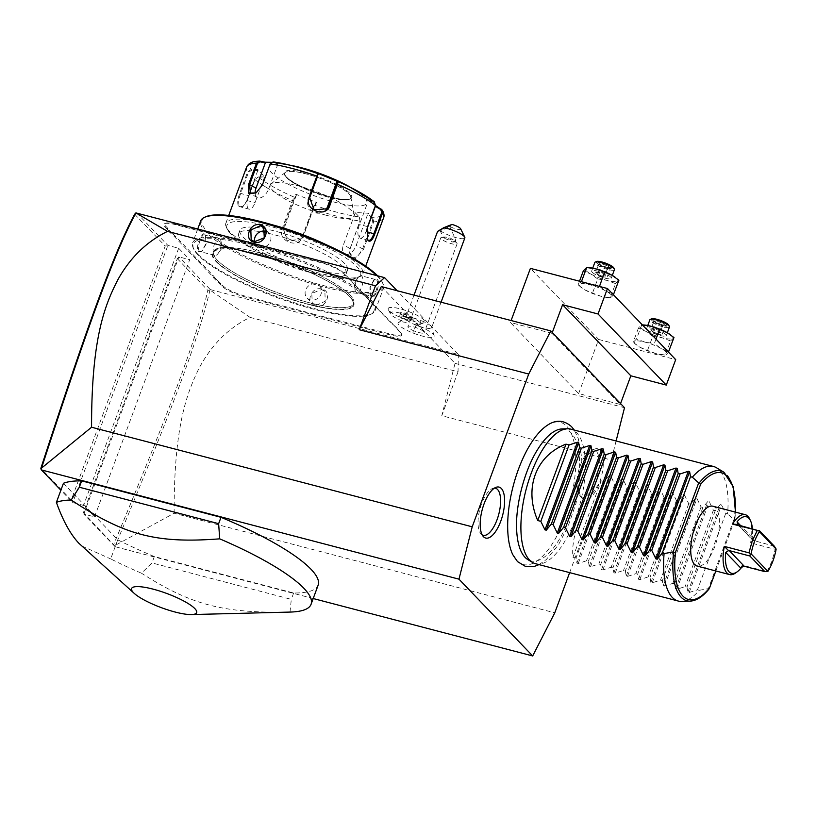 <?xml version="1.0" encoding="UTF-8"?>
<svg xmlns="http://www.w3.org/2000/svg" width="817" height="817" viewBox="0 0 817 817"><rect width="100%" height="100%" fill="white"/><g stroke="black" fill="none" stroke-linecap="round" stroke-linejoin="round"><path stroke-width="0.61" stroke-dasharray="4.08 3.06" d="M569.643 572.625L611.279 460.053L616.1 440.996M512.81 554.712A73.51 29.504 104.7 0 0 516.855 560.707A73.51 29.504 104.7 0 0 565.017 517.672A73.51 29.504 104.7 0 0 566.63 426.157A73.51 29.504 104.7 0 0 546.522 425.841M600.015 450.177A26.348 10.58 -75.3 0 1 599.433 482.98A26.348 10.58 -75.3 0 1 582.174 498.411A26.348 10.58 -75.3 0 1 582.051 498.278A26.348 10.58 -75.3 0 1 580.856 471.613A26.348 10.58 -75.3 0 1 594.95 448.952A26.348 10.58 -75.3 0 1 600.015 450.177M313.197 598.534L115.126 546.706L115.534 545.205L174.144 513.239L554.774 612.821M115.126 546.706L83.773 514.046L94.558 516.865L83.548 505.396L72.764 502.578L60.887 490.21M63.45 483.266L117.73 539.812A139.104 30.433 -159.7 0 0 154.331 556.551L293.65 592.999A139.104 30.433 -159.7 0 0 318.13 585.197M114.88 546.154L83.365 512.627L177.32 258.652L178.892 256.885L189.687 259.704L94.558 516.865M174.144 513.239C173.868 426.995 186.736 393.498 198.756 368.855C211.235 345.101 228.341 327.944 250.084 317.384L209.959 290.045L210.275 289.565L178.892 256.885L83.773 514.046L83.365 512.627M136.51 212.737L167.883 245.417L178.678 248.245L189.687 259.704M210.275 289.565L458.347 354.476L397.133 290.709M419.325 326.412A19.24 4.208 20.3 0 1 434.174 335.95A19.24 4.208 20.3 0 1 412.83 332.938A19.24 4.208 20.3 0 1 398.257 322.654A19.24 4.208 20.3 0 1 406.151 322.46A16.034 3.513 -159.7 0 1 390.363 313.748A16.034 3.513 -159.7 0 1 406.509 315.148A16.034 3.513 -159.7 0 1 419.672 324.594A16.034 3.513 -159.7 0 1 414.158 324.553A19.24 4.208 20.3 0 1 419.325 326.412A20.864 2.032 111.6 0 0 420.959 320.478A13.909 3.043 20.3 0 0 406.243 317.445A13.909 3.043 20.3 0 0 405.559 318.007A13.909 3.043 20.3 0 0 416.251 325.197A13.909 3.043 -159.7 0 0 431.652 327.668A13.909 3.043 -159.7 0 0 431.499 326.79A13.909 3.043 -159.7 0 0 420.959 320.478M167.863 228.403L167.015 228.883A35.825 7.833 20.3 0 1 168.619 231.037L169.497 230.588A36.52 7.986 -159.7 0 0 167.863 228.403L165.657 226.105A18.434 4.034 20.3 0 1 165.453 223.296A18.434 4.034 20.3 0 1 176.145 224.297L175.696 224.706L237.359 240.841A35.825 7.833 20.3 0 0 243.364 242.24L252.422 244.61A35.825 7.833 20.3 0 0 258.866 246.468L320.53 262.594A19.128 4.187 -159.7 0 1 343.538 273.338L345.744 275.646A35.825 7.833 20.3 0 0 348.593 278.117L351.821 281.497A35.825 7.833 20.3 0 0 353.434 283.652L390.883 322.664A35.825 7.833 20.3 0 0 393.723 325.135L396.96 328.516A35.825 7.833 20.3 0 0 398.573 330.671L400.779 332.968A19.128 4.187 -159.7 0 1 401.637 334.122L401.229 333.285A18.434 4.034 20.3 0 1 389.903 333.979L328.24 317.844A36.52 7.986 -159.7 0 0 322.174 316.434L322.215 317.313A35.825 7.833 20.3 0 1 328.22 318.712L389.883 334.847A19.128 4.187 -159.7 0 0 401.637 334.122M175.696 224.706A19.128 4.187 -159.7 0 0 164.595 223.664A19.128 4.187 -159.7 0 0 164.799 226.575L167.015 228.883M168.619 231.037L171.856 234.408A35.825 7.833 20.3 0 1 174.695 236.889L212.144 275.901A35.825 7.833 20.3 0 1 213.758 278.056L216.995 281.426A35.825 7.833 20.3 0 1 219.834 283.907L222.05 286.205A19.128 4.187 -159.7 0 0 245.049 296.949L306.712 313.085A35.825 7.833 20.3 0 1 313.156 314.943L322.215 317.313M250.084 317.384L458.041 371.786L458.347 354.476M458.041 371.786L441.793 415.71L611.279 460.053M381.314 286.573L455.028 363.361L441.793 415.71M455.028 363.361L624.515 407.703M552.312 332.488L551.996 333.356L620.246 404.456L578.64 393.569L510.39 322.47L511.105 320.53M551.996 333.356L510.39 322.47M209.959 290.045C198.112 340.536 170.508 413.412 115.534 545.205M209.928 289.953L207.855 290.454C196.06 340.383 168.486 413.188 113.777 544.306M177.32 258.652L207.855 290.454M578.64 393.569L598.657 339.463L530.407 268.364M598.657 339.463L675.7 359.623M620.563 403.588L620.246 404.456M579.508 281.211L578.099 285.01L581.49 281.61L590.058 284.837L599.28 286.267L606.153 291.189L613.679 294.324L611.657 296.928A17.392 3.809 20.3 0 1 607.593 297.521A17.392 3.809 20.3 0 1 601.067 296.295A17.392 3.809 20.3 0 1 584.972 289.943A17.392 3.809 20.3 0 1 581.898 288.013A17.392 3.809 20.3 0 1 579.467 284.204A17.392 3.809 20.3 0 1 590.058 284.837A17.392 3.809 20.3 0 1 606.153 291.189A17.392 3.809 20.3 0 1 611.657 296.928L610.289 297.735L607.593 297.521M655.99 339.096L654.325 343.6L661.198 348.532L668.725 351.667L666.703 354.261A17.392 3.809 20.3 0 1 662.638 354.854A17.392 3.809 20.3 0 1 656.112 353.638A17.392 3.809 20.3 0 1 640.007 347.276A17.392 3.809 20.3 0 1 636.943 345.356A17.392 3.809 20.3 0 1 634.503 341.547A17.392 3.809 20.3 0 1 645.103 342.17A17.392 3.809 20.3 0 1 661.198 348.532A17.392 3.809 20.3 0 1 666.703 354.261L665.334 355.068L662.638 354.854M618.908 280.2L615.518 283.611L610.289 297.735L601.067 296.295L592.499 293.078L584.972 289.943L578.099 285.01M615.518 283.611L606.949 280.384L597.727 278.954L592.499 293.078M597.727 278.954L590.854 274.032L583.328 270.897M615.303 277.351A17.392 3.809 20.3 0 1 617.54 281.007A17.392 3.809 20.3 0 1 606.949 280.384A17.392 3.809 20.3 0 1 590.854 274.032A17.392 3.809 20.3 0 1 585.35 268.293A17.392 3.809 20.3 0 1 589.414 267.7M592.202 272.235A10.437 2.288 -159.7 0 0 602.732 277.504A10.437 2.288 -159.7 0 0 611.228 278.27A10.437 2.288 -159.7 0 0 610.687 277.075A10.437 2.288 -159.7 0 0 600.158 271.795A10.437 2.288 -159.7 0 0 591.661 271.03A10.437 2.288 -159.7 0 0 592.202 272.235M614.415 269.681A10.437 2.288 20.3 0 1 605.908 268.916A10.437 2.288 20.3 0 1 595.379 263.636A10.437 2.288 -159.7 0 1 594.837 262.441M596.553 261.501A9.385 2.053 -159.7 0 0 596.655 262.931A9.385 2.053 20.3 0 0 607.113 267.966A9.385 2.053 20.3 0 0 613.72 267.843M609.482 265.372L608.369 266.301L610.319 268.333L606.571 268.119L600.863 265.862L598.912 263.83L602.67 264.044L608.369 266.301L605.203 274.869L600.74 276.565L601.363 276.994L603.712 277.208L600.74 276.565L599.494 272.623L602.64 262.666L609.482 265.372L611.821 267.813L607.154 267.465M601.874 277.096L607.154 276.902L605.203 274.869L599.494 272.623L595.736 272.398L597.697 274.43L603.395 276.687L606.571 268.119L607.317 267.547L606.571 268.119L607.317 267.547L611.821 267.813L610.319 268.333L607.154 276.902L603.712 277.208M607.317 267.547L600.475 264.841L598.136 262.4L600.791 264.984M602.64 262.666L598.136 262.4L598.912 263.83L595.736 272.398L600.74 276.565L599.719 276.34L601.363 276.994M600.475 264.841L600.863 265.862L600.475 264.841L600.863 265.862L597.697 274.43L599.719 276.34M673.954 337.544L670.563 340.944L665.334 355.068L656.112 353.638L647.544 350.411L640.007 347.276L633.144 342.354L636.535 338.943L645.103 342.17L654.325 343.6M670.563 340.944L661.995 337.727L652.763 336.298L647.544 350.411M652.763 336.298L645.9 331.365L638.363 328.23L640.395 325.636L642.336 324.87M641.753 324.829L636.535 338.943M638.363 328.23L633.144 342.354M670.348 334.694A17.392 3.809 20.3 0 1 672.585 338.35A17.392 3.809 20.3 0 1 661.995 337.727A17.392 3.809 20.3 0 1 645.9 331.365A17.392 3.809 20.3 0 1 640.395 325.636A17.392 3.809 20.3 0 1 644.46 325.043M647.248 329.568A10.437 2.288 -159.7 0 0 657.777 334.847A10.437 2.288 -159.7 0 0 666.274 335.613A10.437 2.288 -159.7 0 0 665.732 334.408A10.437 2.288 -159.7 0 0 655.203 329.139A10.437 2.288 -159.7 0 0 646.707 328.373A10.437 2.288 -159.7 0 0 647.248 329.568M669.45 327.014A10.437 2.288 20.3 0 1 660.953 326.249A10.437 2.288 20.3 0 1 650.424 320.979A10.437 2.288 -159.7 0 1 649.883 319.774M651.598 318.834A9.385 2.053 -159.7 0 0 651.7 320.264A9.385 2.053 20.3 0 0 662.158 325.309A9.385 2.053 20.3 0 0 668.766 325.186M664.527 322.705L663.414 323.644L665.365 325.677L661.617 325.452L655.908 323.195L653.957 321.163L657.705 321.387L663.414 323.644L660.248 332.213L655.785 333.898L656.408 334.327L658.757 334.551L655.785 333.898L654.54 329.956L657.685 320.009L664.527 322.705L666.866 325.146L662.199 324.798M656.909 334.439L662.199 334.245L660.248 332.213L654.54 329.956L650.781 329.741L652.732 331.773L658.441 334.02L661.617 325.452L662.362 324.88L661.617 325.452L662.362 324.88L666.866 325.146L665.365 325.677L662.199 334.245L658.757 334.551M662.362 324.88L655.52 322.174L653.171 319.743L655.837 322.317M657.685 320.009L653.171 319.743L653.957 321.163L650.781 329.741L655.785 333.898L654.764 333.683L656.408 334.327M655.52 322.174L655.908 323.195L655.52 322.174L655.908 323.195L652.732 331.773L654.764 333.683M71.263 500.014L72.764 502.578L167.883 245.417L165.208 246.029L71.263 500.014L40.85 468.335M178.678 248.245L83.548 505.396M134.672 214.228L165.208 246.029M414.158 324.553L418.416 322.868A17.371 3.799 20.3 0 0 406.029 319.631L406.151 322.46M460.635 228.77A6.955 1.522 20.3 0 1 457.326 229.26A6.955 1.522 20.3 0 1 449.922 226.483L440.588 230.843A13.909 3.043 -159.7 0 0 449.452 235.459A13.909 3.043 -159.7 0 0 464.842 237.931M449.922 226.483L451.954 224.44M440.588 230.843L437.595 231.395M440.057 230.19L449.462 225.992L440.057 230.19M452.812 242.077L455.957 240.167L454.334 240.555L455.335 241.863L452.812 242.077L448.727 239.922C444.662 238.554 442.865 237.686 443.335 237.339L441.67 237.41A8.691 1.9 20.3 0 1 450.392 239.401A8.691 1.9 20.3 0 1 456.693 242.966A8.691 1.9 20.3 0 1 457.081 243.895A8.691 1.9 20.3 0 1 447.45 242.353A8.691 1.9 20.3 0 1 440.772 237.859A8.691 1.9 20.3 0 1 441.67 237.41M439.975 230.343L443.335 237.339C443.845 236.705 446.225 236.971 450.484 238.155L454.334 240.555M414.607 331.151A8.691 1.9 20.3 0 1 407.918 326.657A8.691 1.9 20.3 0 1 417.548 328.199A8.691 1.9 20.3 0 1 424.227 332.693A8.691 1.9 20.3 0 1 414.607 331.151M405.988 319.651A19.475 4.259 20.3 0 1 388.32 309.592A19.475 4.259 20.3 0 1 388.187 308.53A19.475 4.259 20.3 0 1 407.928 311.287A19.475 4.259 20.3 0 1 424.717 322.041A19.475 4.259 20.3 0 1 423.921 322.766A19.475 4.259 20.3 0 1 418.427 322.899M406.029 319.631A19.475 4.259 20.3 0 1 388.198 308.499A19.475 4.259 20.3 0 1 407.949 311.257A19.475 4.259 20.3 0 1 424.728 322.01A19.475 4.259 20.3 0 1 418.416 322.868M408.704 317.578L402.158 314.994L399.922 312.666L400.493 313.708L404.252 313.932L409.96 316.189L411.911 318.222L408.153 317.997L402.444 315.74L399.922 312.666L404.231 312.921L403.332 316.404L409.041 318.661L410.767 315.505L413.004 317.833L408.704 317.578L407.244 320.468L401.535 318.211L399.584 316.179L403.332 316.404M402.158 314.994L401.535 318.211M409.041 318.661L410.992 320.693L407.244 320.468M399.584 316.179L400.493 313.708M410.992 320.693L411.911 318.222M176.145 224.297L237.818 240.433A36.52 7.986 -159.7 0 0 243.875 241.842L243.364 242.24M169.497 230.588L172.683 233.907L171.856 234.408M213.758 278.056L214.626 277.606A36.52 7.986 -159.7 0 0 213.002 275.421L175.553 236.409A36.52 7.986 -159.7 0 0 172.683 233.907M214.626 277.606L217.822 280.925L216.995 281.426M313.156 314.943L313.238 314.096A36.52 7.986 -159.7 0 0 306.732 312.217L245.069 296.081A18.434 4.034 20.3 0 1 222.898 285.736L220.682 283.428A36.52 7.986 -159.7 0 0 217.822 280.925M313.238 314.096L322.174 316.434M396.96 328.516L396.562 327.688A36.52 7.986 -159.7 0 0 398.185 329.864L400.401 332.172A18.434 4.034 20.3 0 1 401.229 333.285M396.562 327.688L393.723 325.135M351.821 281.497L351.422 280.67A36.52 7.986 -159.7 0 0 353.056 282.856L390.506 321.867A36.52 7.986 -159.7 0 0 393.365 324.359M351.422 280.67L348.593 278.117M252.422 244.61L252.821 244.181A36.52 7.986 -159.7 0 0 259.326 246.06L320.989 262.186A18.434 4.034 20.3 0 1 343.15 272.541L345.366 274.849A36.52 7.986 -159.7 0 0 348.226 277.351M252.821 244.181L243.875 241.842M216.801 261.736A74.766 16.36 -159.7 0 0 306.712 303.73A74.766 16.36 -159.7 0 0 353.169 305.007A74.766 16.36 -159.7 0 0 349.298 296.408A74.766 16.36 -159.7 0 0 259.387 254.414A74.766 16.36 -159.7 0 0 212.931 253.137A74.766 16.36 -159.7 0 0 216.801 261.736M259.949 252.882A74.766 16.36 -159.7 0 0 216.556 248.817A74.766 16.36 -159.7 0 0 213.503 251.605A74.766 16.36 -159.7 0 0 217.373 260.204A74.766 16.36 -159.7 0 0 307.284 302.188A74.776 16.36 20.3 0 1 234.775 272.97A74.776 16.36 20.3 0 1 216.546 248.828A74.776 16.36 20.3 0 1 259.949 252.892A74.776 16.36 20.3 0 1 353.23 299.39A74.776 16.36 20.3 0 1 307.284 302.198A74.766 16.36 -159.7 0 0 353.741 303.475A74.766 16.36 -159.7 0 0 353.22 299.379A74.766 16.36 -159.7 0 0 349.87 294.876A74.766 16.36 -159.7 0 0 259.949 252.882M198.255 255.21A96.335 21.079 20.3 0 1 193.925 249.41A96.335 21.079 20.3 0 1 261.695 248.143A96.335 21.079 20.3 0 1 368.978 299.88A96.335 21.079 20.3 0 1 370.019 314.545A96.335 21.079 20.3 0 1 285.256 300.513A96.335 21.079 20.3 0 1 198.255 255.21M197.683 254.016A97.376 21.303 20.3 0 1 193.312 248.154A97.376 21.303 20.3 0 1 192.638 242.812A97.376 21.303 20.3 0 1 271.979 249.951A97.376 21.303 20.3 0 1 370.254 299.165A97.376 21.303 20.3 0 1 375.299 310.378A97.376 21.303 20.3 0 1 371.316 313.994A97.376 21.303 20.3 0 1 285.623 299.808A97.376 21.303 20.3 0 1 197.683 254.016M204.924 234.438C201.687 230.037 194.957 248.215 198.562 251.626L201.748 251.422L205.843 243.905L205.557 235.429L204.924 234.438L205.302 235.245L219.354 238.656A8.691 3.493 104.7 0 0 214.064 245.182A8.691 3.493 104.7 0 0 214.207 255.027A8.691 3.493 -75.3 0 0 214.953 255.476L200.185 251.616L202.371 250.952L206.17 243.966L205.302 235.245C202.381 231.16 196.121 248.072 199.419 251.156L200.185 251.616M376.739 275.584A97.376 21.303 20.3 0 1 378.373 277.208A97.376 21.303 20.3 0 1 382.754 283.07A97.376 21.303 20.3 0 1 383.418 288.411A97.376 21.303 20.3 0 1 304.077 281.273A97.376 21.303 20.3 0 1 205.802 232.059A97.376 21.303 20.3 0 1 200.768 220.845M371.132 296.775L370.499 295.795L370.213 287.318L374.309 279.802L377.495 279.588C381.1 282.999 374.37 301.187 371.132 296.775L370.172 295.07L369.897 287.247L373.696 280.272L375.881 279.608L376.647 280.068C379.936 283.152 373.686 300.064 370.755 295.979L356.702 292.568A8.691 3.493 104.7 0 0 361.992 286.042A8.691 3.493 104.7 0 0 361.849 276.197A8.691 3.493 -75.3 0 0 361.104 275.748L375.881 279.608M315.679 306.314C326.167 309.48 332.866 291.281 322.031 289.126C311.226 285.633 304.527 303.832 315.679 306.314L315.689 305.446L325.237 301.269L324.87 291.434L321.581 289.535L311.757 293.436L312.329 303.475L315.689 305.446M356.702 292.568A8.691 3.493 104.7 0 1 355.967 292.108A8.691 3.493 -75.3 0 1 354.935 289.269A8.691 3.493 -75.3 0 1 357.948 277.76A8.691 3.493 -75.3 0 1 361.104 275.748M377.617 275.819A96.335 21.079 20.3 0 1 377.811 276.013A96.335 21.079 20.3 0 1 382.131 281.814A96.335 21.079 20.3 0 1 314.361 283.08A96.335 21.079 20.3 0 1 207.079 231.344A96.335 21.079 20.3 0 1 206.037 216.668M241.597 240.372A57.384 12.551 -159.7 0 0 299.502 269.375A57.384 12.551 -159.7 0 0 346.265 273.583A57.384 12.551 -159.7 0 0 343.293 266.975A57.384 12.551 -159.7 0 0 285.378 237.972A57.384 12.551 -159.7 0 0 238.625 233.764A57.384 12.551 -159.7 0 0 241.597 240.372M344.59 263.483A57.384 12.551 -159.7 0 0 286.675 234.479A57.384 12.551 -159.7 0 0 239.922 230.271A57.384 12.551 -159.7 0 0 242.894 236.869A57.384 12.551 -159.7 0 0 300.799 265.872A57.384 12.551 -159.7 0 0 347.562 270.08A57.384 12.551 -159.7 0 0 344.59 263.483M230.568 233.652A71.293 15.605 20.3 0 1 227.361 229.352A71.293 15.605 20.3 0 1 277.514 228.413A71.293 15.605 20.3 0 1 356.917 266.699A71.293 15.605 20.3 0 1 357.693 277.566A71.293 15.605 20.3 0 1 294.957 267.179A71.293 15.605 20.3 0 1 230.568 233.652M326.443 244.804A73.03 15.983 20.3 0 1 359.041 265.515A73.03 15.983 20.3 0 1 362.819 273.92A73.03 15.983 20.3 0 1 359.837 276.636A73.03 15.983 20.3 0 1 295.57 265.995A73.03 15.983 20.3 0 1 229.618 231.65A73.03 15.983 20.3 0 1 226.329 227.249A73.03 15.983 20.3 0 1 225.829 223.245A73.03 15.983 20.3 0 1 272.408 224.818M295.938 194.272L296.367 195.192L294.61 197.99L294.14 197.142L292.486 200.625L282.335 228.076C276.585 241.035 298.848 249.859 303.138 236.287L313.289 208.835L316.598 202.432L295.938 194.272L294.14 197.142A70.456 15.421 -159.7 0 1 258.101 176.962L264.902 176.901L257.835 169.538L251.044 169.609L247.582 172.05L239.779 193.139C237.451 199.43 237.124 203.995 238.799 206.824L243.017 206.405L246.887 200.553L254.69 179.464L258.101 176.962L264.432 177.32L255.108 202.504A10.437 4.187 104.7 0 1 249.165 209.152L240.586 206.905L243.609 205.935L247.245 200.441L255.047 179.362L257.804 177.381M367.242 239.024L367.313 226.707L375.115 205.618L374.176 202.677L368.763 199.46L359.449 224.644A10.437 4.187 -75.3 0 0 360.103 238.176A10.437 4.187 -75.3 0 0 366.047 231.528L366.506 231.65M374.646 202.085L374.176 202.677M271.326 162.317L278.74 163.002L273.123 161.889L270.172 164.166L262.369 185.255L256.262 192.741M259.53 161.082A70.456 15.421 -159.7 0 0 251.044 169.609L251.197 170.508L248.439 172.479L240.637 193.568C238.441 199.481 238.115 203.739 239.647 206.354L240.586 206.905M381.386 209.223A70.456 15.421 -159.7 0 1 372.899 217.741L368.528 213.268L354.935 212.461L359.317 216.944L359.991 221.06L349.053 251.84L354.701 259.367L363.524 249.318L373.675 221.867L372.899 217.741L372.113 218.262L367.844 213.891L356.171 245.447A10.437 5.944 -60.8 0 1 344.723 254.179L351.667 258.06L357.621 256.681L362.544 249.011L372.695 221.56L372.113 218.262M303.138 236.287L302.504 235.878L313.922 205.618L315.679 202.82L304.006 234.377A10.437 10.131 44.9 0 1 301.749 237.921L304.006 234.377M354.935 212.461L359.317 216.944A70.456 15.421 -159.7 0 1 314.79 205.302L313.922 205.618M359.398 217.516L359.98 220.815L349.094 251.381L351.667 258.06M374.329 201.86L368.773 198.562L368.763 199.46M347.971 185.878A52.165 11.418 20.3 0 1 364.096 197.02A52.165 11.418 20.3 0 1 334.388 202.136A52.165 11.418 20.3 0 1 271.652 172.836A52.165 11.418 20.3 0 1 294.406 166.065M368.773 198.562L375.84 205.925M325.973 209.499A10.437 10.131 -135.1 0 1 308.193 199.144L317.507 173.95L318.048 174.44M317.078 173.03L317.507 173.95M278.74 163.002L278.056 163.635L272.582 162.542M278.056 163.635L268.742 188.819A10.437 5.944 119.2 0 1 257.284 197.551A10.437 5.944 119.2 0 1 255.129 193.343M257.835 169.538L257.825 170.436L251.197 170.508M257.825 170.436L248.511 195.62A10.437 4.187 104.7 0 0 249.165 209.152M294.61 197.99L283.193 228.249L287.237 240.749L300.217 239.452M296.367 195.192L284.694 226.748A10.437 10.131 44.9 0 0 301.749 237.921M316.598 202.432L315.679 202.82M355.14 213.145L343.467 244.702A10.437 5.944 -60.8 0 0 344.723 254.179M368.528 213.268L367.844 213.891M366.884 229.26L366.047 231.528M328.781 197.285A35.294 7.721 20.3 0 1 286.328 177.463A35.294 7.721 20.3 0 1 284.51 173.398A35.294 7.721 20.3 0 1 285.133 172.561A35.294 7.721 20.3 0 1 306.436 174.001A35.294 7.721 20.3 0 1 348.89 193.823A35.294 7.721 20.3 0 1 350.789 196.846A35.294 7.721 20.3 0 1 350.718 197.888A35.294 7.721 20.3 0 1 328.781 197.285M326.249 215.259A44.69 9.773 20.3 0 1 284.408 198.654A44.69 9.773 20.3 0 1 270.989 183.968A44.69 9.773 20.3 0 1 297.96 185.786A44.69 9.773 20.3 0 1 354.108 214.708A44.69 9.773 20.3 0 1 326.249 215.259M319.621 285.97A8.691 7.731 -43.8 0 1 320.09 295.907A8.691 7.731 -43.8 0 1 310.409 299.941A8.691 7.731 136.2 0 1 307.08 298.011A8.691 7.731 136.2 0 1 306.61 288.064A8.691 7.731 136.2 0 1 316.291 284.03A8.691 7.731 -43.8 0 1 319.621 285.97L324.87 291.434M219.354 238.656A8.691 3.493 104.7 0 1 220.1 239.115A8.691 3.493 -75.3 0 1 221.121 241.955A8.691 3.493 -75.3 0 1 218.108 253.464A8.691 3.493 -75.3 0 1 214.953 255.476M254.608 241.72A8.691 7.731 -43.8 0 0 256.436 245.253A8.691 7.731 -43.8 0 0 259.765 247.194A8.691 7.731 136.2 0 0 269.447 243.149A8.691 7.731 136.2 0 0 268.977 233.213A8.691 7.731 136.2 0 0 265.658 231.282A8.691 7.731 -43.8 0 0 265.607 231.272M117.73 539.812L110.673 558.91A139.104 30.433 -159.7 0 0 141.494 573.217L151.972 562.923L291.301 599.372L290.004 612.076C223.133 613.363 191.403 605.06 141.494 573.217M81.618 545.919L110.673 558.91M293.65 592.999L291.301 599.372M154.331 556.551L151.972 562.923M562.076 428.925A68.025 27.298 -75.3 0 1 571.103 432.836A68.025 27.298 -75.3 0 1 570.991 513.638A68.025 27.298 -75.3 0 1 527.884 559.635M516.661 530.019A68.025 27.298 -75.3 0 1 537.79 449.248M535.543 563.71A69.557 27.911 104.7 0 0 577.833 511.524A69.557 27.911 104.7 0 0 576.69 432.765A69.557 27.911 104.7 0 0 570.756 429.129M572.962 557.235L601.22 480.845C582.664 504.508 570.593 537.167 572.962 557.235L576.046 558.031L576.914 563.138L578.222 563.485L586.524 560.779L588.373 561.259L589.241 566.365L590.548 566.712L598.851 564.006L600.699 564.486L601.567 569.592L602.875 569.929L611.177 567.233L613.026 567.713L613.894 572.819L615.201 573.156L623.504 570.45L625.352 570.94L626.22 576.046L627.527 576.383L635.83 573.677L637.679 574.157L638.547 579.263L639.854 579.61L648.167 576.904L650.005 577.384L650.873 582.49L652.18 582.838L660.493 580.131L662.332 580.611L663.2 585.718L664.507 586.055L672.82 583.358L674.658 583.838L675.526 588.945L676.833 589.282L685.146 586.575L686.985 587.055L687.853 592.162L689.16 592.509L697.473 589.803L699.311 590.283A69.557 27.911 104.7 0 1 681.511 601.404M601.22 480.845L604.294 481.652L609.329 475.535L610.636 475.872L614.782 484.399L616.621 484.879L621.655 478.752L622.962 479.099L627.109 487.616L628.947 488.096L633.982 481.979L635.289 482.326L639.435 490.843L641.274 491.323L646.308 485.206L647.615 485.553L651.762 494.071L653.6 494.551L658.635 488.433L659.942 488.77L664.088 497.298L665.926 497.778L670.961 491.66L672.268 491.997L676.415 500.515L678.263 501.005L683.288 494.877L684.595 495.225L688.741 503.742L690.59 504.222L695.614 498.104L696.921 498.452L701.068 506.969L702.916 507.449L707.941 501.332L709.248 501.669L713.394 510.196L715.243 510.676L720.267 504.559L721.574 504.896L725.721 513.423L727.569 513.903A69.557 27.911 104.7 0 0 719.368 470.092A69.557 27.911 104.7 0 0 716.478 467.753M725.721 513.423L697.473 589.803M715.243 510.676L686.985 587.055M713.394 510.196L685.146 586.575M702.916 507.449L674.658 583.838M701.068 506.969L672.82 583.358M690.59 504.222L662.332 580.611M688.741 503.742L660.493 580.131M678.263 501.005L650.005 577.384M676.415 500.515L648.167 576.904M665.926 497.778L637.679 574.157M664.088 497.298L635.83 573.677M653.6 494.551L625.352 570.94M651.762 494.071L623.504 570.45M641.274 491.323L613.026 567.713M639.435 490.843L611.177 567.233M628.947 488.096L600.699 564.486M627.109 487.616L598.851 564.006M616.621 484.879L588.373 561.259M614.782 484.399L586.524 560.779M604.294 481.652L576.046 558.031M699.311 590.283L708.38 588.628L733.911 519.592L727.569 513.903M715.835 570.971L734.687 520.01L734.32 519.142L733.911 519.592M708.38 588.628L708.982 589.057M735.29 512.075A65.421 26.256 -75.3 0 1 734.687 520.01L734.32 519.142A67.106 26.93 -75.3 0 0 723.852 472.195M712.904 506.223A30.954 12.418 -75.3 0 1 714.865 546.369A30.954 12.418 -75.3 0 1 697.238 566.11M735.647 572.921A30.954 12.418 104.7 0 0 742.316 565.15L766.969 571.604L771.881 561.289L775.21 549.32L750.557 542.876A30.954 12.418 104.7 0 0 749.74 519.091M737.537 524.473L752.62 540.18L752.212 537.657A29.208 11.724 104.7 0 0 752.386 528.732M774.291 546.154L752.855 540.343L750.557 542.876M775.956 548.575L775.21 549.32M742.316 565.15L743.358 566.028M596.247 451.209A24.347 9.773 104.7 0 0 591.579 450.075A24.347 9.773 104.7 0 0 578.559 471.011A24.347 9.773 104.7 0 0 579.651 495.643A24.347 9.773 104.7 0 0 579.764 495.766A24.347 9.773 104.7 0 0 595.716 481.509A24.347 9.773 104.7 0 0 596.247 451.209M494.499 488.086A24.347 9.773 104.7 0 0 492.886 488.362A24.347 9.773 104.7 0 0 479.865 509.297A24.347 9.773 104.7 0 0 480.968 533.93A24.347 9.773 104.7 0 0 481.08 534.052A24.347 9.773 104.7 0 0 482.234 534.951M416.251 325.197A20.864 2.032 -68.4 0 0 412.83 332.938M404.231 312.921L410.767 315.505M165.657 226.105L164.799 226.575M175.553 236.409L174.695 236.889M213.002 275.421L212.144 275.901M220.682 283.428L219.834 283.907M222.898 285.736L222.05 286.205M245.069 296.081L245.049 296.949M306.732 312.217L306.712 313.085M328.24 317.844L328.22 318.712M389.903 333.979L389.883 334.847M400.401 332.172L400.779 332.968M398.185 329.864L398.573 330.671M390.506 321.867L390.883 322.664M353.056 282.856L353.434 283.652M345.366 274.849L345.744 275.646M343.15 272.541L343.538 273.338M259.142 254.25A75.47 16.514 -159.7 0 0 216.158 261.644A75.47 16.514 -159.7 0 0 306.916 304.026A75.47 16.514 -159.7 0 0 349.901 296.632A75.47 16.514 -159.7 0 0 259.142 254.25M198.562 251.626L199.419 251.156M377.495 279.588L376.647 280.068M246.581 167.148A73.03 15.983 -159.7 0 0 247.582 172.05L248.439 172.479M367.67 226.595L359.449 224.644M262.369 185.01L268.742 188.819M239.779 193.139L248.511 195.62M238.799 206.824L239.647 206.354M246.887 200.553L255.108 202.504M255.047 179.362L254.69 179.464A73.03 15.983 -159.7 0 0 292.486 200.625L293.344 200.798M372.695 221.56L373.675 221.867A73.03 15.983 -159.7 0 0 383.571 217.822M312.666 208.427L313.289 208.835A73.03 15.983 -159.7 0 0 359.991 221.06L359.98 220.815M349.839 248.511L343.467 244.702M363.524 249.318L356.171 245.447M309.694 197.632L308.193 199.144M282.335 228.076L283.193 228.249L284.694 226.748M285.981 176.584A35.999 7.874 20.3 0 1 306.477 173.061A35.999 7.874 20.3 0 1 349.768 193.272A35.999 7.874 20.3 0 1 329.271 196.795A35.999 7.874 20.3 0 1 285.981 176.584M348.92 193.752A35.294 7.721 20.3 0 1 350.748 197.816A35.294 7.721 20.3 0 1 321.98 195.222A35.294 7.721 20.3 0 1 286.358 177.381A35.294 7.721 20.3 0 1 284.53 173.316A35.294 7.721 20.3 0 1 313.299 175.91A35.294 7.721 20.3 0 1 348.92 193.752M689.16 592.509L721.574 504.896M687.853 592.162L720.267 504.559M676.833 589.282L709.248 501.669M675.526 588.945L707.941 501.332M664.507 586.055L696.921 498.452M663.2 585.718L695.614 498.104M652.18 582.838L684.595 495.225M650.873 582.49L683.288 494.877M639.854 579.61L672.268 491.997M638.547 579.263L670.961 491.66M627.527 576.383L659.942 488.77M626.22 576.046L658.635 488.433M615.201 573.156L647.615 485.553M613.894 572.819L646.308 485.206M602.875 569.929L635.289 482.326M601.567 569.592L633.982 481.979M590.548 566.712L622.962 479.099M589.241 566.365L621.655 478.752M578.222 563.485L610.636 475.872M576.914 563.138L609.329 475.535M708.482 588.996A67.106 26.93 -75.3 0 1 690.12 601.138M752.212 537.657L740.702 525.678M753.642 540.752L738.65 525.137M611.228 278.27L612.29 275.421M591.661 271.03L592.713 268.18M607.225 267.476L600.628 264.871M597.104 274.063L598.463 275.482M666.274 335.613L667.336 332.754M646.707 328.373L647.758 325.513M662.27 324.819L655.673 322.215M652.15 331.396L653.508 332.815M398.257 322.654L406.243 317.445M434.174 335.95L431.499 326.79M441.068 302.208L431.652 327.668M414.025 295.131L405.559 318.007M455.957 240.208L455.335 241.863M456.693 242.966L455.028 241.138M449.462 225.992L455.957 240.167M440.772 237.859L407.918 326.657M457.081 243.895L424.227 332.693M388.32 309.592L390.363 313.748M423.921 322.766L419.672 324.594M402.393 315.096L400.289 312.911M408.633 317.537L402.281 315.025M412.687 317.762L408.582 317.527M164.595 223.664L165.453 223.296M213.503 251.605L212.931 253.137M353.169 305.007L353.741 303.475M193.312 248.154L193.925 249.41M197.826 228.78L192.638 242.812M201.748 251.422L202.371 250.952M205.557 235.429L205.894 236.144M375.299 310.378L383.418 288.411M371.316 313.994L370.019 314.545M370.499 295.795L370.172 295.07M374.309 279.802L373.696 280.272M354.935 289.269L354.282 282.948L357.948 277.76M382.131 281.814L382.754 283.07M238.625 233.764L239.922 230.271M346.265 273.583L347.562 270.08M226.329 227.249L227.361 229.352M225.829 223.245L228.719 215.443M243.017 206.405L243.609 205.935M362.819 273.92L365.71 266.117M367.395 239.401L367.068 238.687M368.692 240.423L360.103 238.176M325.248 210.316L326.769 208.784M257.284 197.551L250.349 193.66M350.718 197.888L350.748 197.816C350.759 205.241 295.55 188.431 286.246 176.738C284.582 174.654 284.01 173.51 284.53 173.316L284.51 173.398M285.133 172.561L270.989 183.968M350.789 196.846L354.108 214.708M359.837 276.636L357.693 277.566M307.08 298.011L312.329 303.475M221.121 241.955L221.785 248.276L218.108 253.464M256.436 245.253L251.187 239.79M268.977 233.213L263.728 227.749M539.036 564.618L546.277 559.574L558.236 545.164L568.121 526.271L576.046 503.109L580.897 477.016L581.418 455.835L578.232 438.402L574.239 430.038M734.953 519.061L735.463 512.126M582.051 498.278L579.651 495.643M594.95 448.952L591.579 450.075M483.358 536.565L480.968 533.93M496.266 487.238L492.886 488.362"/><path stroke-width="1.23" d="M616.1 440.996L624.515 407.703L550.801 330.916L528.722 374.043L472.206 526.812L458.97 579.161L532.684 655.949L554.774 612.821L569.643 572.625M574.239 430.038L571.614 426.74C563.801 419.744 555.437 419.448 546.522 425.841A73.51 29.504 104.7 0 0 513.209 485.962A73.51 29.504 104.7 0 0 512.81 554.712L517.488 561.596L525.607 566.518L534.114 566.487L539.036 564.618M501.321 488.464A26.348 10.58 -75.3 0 1 500.739 521.266A26.348 10.58 -75.3 0 1 483.48 536.698A26.348 10.58 -75.3 0 1 483.358 536.565A26.348 10.58 -75.3 0 1 482.163 509.9A26.348 10.58 -75.3 0 1 496.266 487.238A26.348 10.58 -75.3 0 1 501.321 488.464M532.684 655.949L313.197 598.534M60.887 490.21L41.412 469.918L458.97 579.161M191.382 614.568L290.004 612.076A139.104 30.433 -159.7 0 0 311.073 604.294L318.13 585.197A139.104 30.433 -159.7 0 0 220.999 517.314L81.669 480.866A139.104 30.433 -159.7 0 0 63.45 483.266L56.393 502.363C62.899 520.623 70.385 534.247 78.861 543.254L134.315 593.459A34.692 7.588 -159.7 0 0 161.48 607.705A34.692 7.588 -159.7 0 0 191.382 614.568A34.692 7.588 -159.7 0 0 194.865 608.634A34.692 7.588 -159.7 0 0 153.136 589.149A34.692 7.588 -159.7 0 0 133.375 592.539A34.692 7.588 -159.7 0 0 134.315 593.459M135.918 212.92L167.516 231.374C146.743 241.577 130.281 257.539 118.118 279.261C105.301 304.169 91.402 336.645 91.575 427.23L41.524 468.11C87.419 327.29 114.053 253.331 135.918 212.92L384.582 277.637L375.473 285.787L359.225 329.7L381.314 286.573L550.801 330.916M397.133 290.709L384.582 277.637M167.516 231.374L375.473 285.787M359.225 329.7L528.722 374.043M91.575 427.23L472.206 526.812M511.105 320.53L530.407 268.364L607.45 288.524L598.024 313.983L562.586 304.71L552.312 332.488M607.45 288.524L675.7 359.623L666.284 385.083L630.847 375.81L620.563 403.588M562.586 304.71L630.847 375.81M666.284 385.083L598.024 313.983M579.508 281.211L583.328 270.897L586.718 267.486L595.94 268.916L604.509 272.143L612.035 275.278L618.908 280.2L613.404 294.733M612.73 294.028L613.679 294.324M604.509 272.143L599.494 286.44M598.626 286.216L599.28 286.267M581.418 281.712L586.718 267.486L589.414 267.7A17.392 3.809 20.3 0 1 595.94 268.916A17.392 3.809 20.3 0 1 612.035 275.278A17.392 3.809 20.3 0 1 615.109 277.208A17.392 3.809 20.3 0 1 615.303 277.351M581.49 281.61L582.072 281.885M592.713 268.18L594.837 262.441A10.437 2.288 -159.7 0 1 595.266 262.053A10.437 2.288 -159.7 0 1 604.447 263.574A10.437 2.288 -159.7 0 1 613.873 268.476A10.437 2.288 20.3 0 1 614.343 269.11A10.437 2.288 20.3 0 1 614.415 269.681L612.29 275.421M614.343 269.11L613.72 267.843A9.385 2.053 20.3 0 0 613.301 267.282A9.385 2.053 -159.7 0 0 604.815 262.87A9.385 2.053 -159.7 0 0 596.553 261.501L595.266 262.053M641.753 324.829L650.986 326.259L659.554 329.476L667.081 332.611L673.954 337.544L668.449 352.066M667.775 351.361L668.725 351.667M659.554 329.476L655.99 339.096M642.336 324.87L644.46 325.043A17.392 3.809 20.3 0 1 650.986 326.259A17.392 3.809 20.3 0 1 667.081 332.611A17.392 3.809 20.3 0 1 670.144 334.541A17.392 3.809 20.3 0 1 670.348 334.694M647.758 325.513L649.883 319.774A10.437 2.288 -159.7 0 1 650.312 319.386A10.437 2.288 -159.7 0 1 659.493 320.907A10.437 2.288 -159.7 0 1 668.919 325.82A10.437 2.288 20.3 0 1 669.378 326.443A10.437 2.288 20.3 0 1 669.45 327.014L667.336 332.754M669.378 326.443L668.766 325.186A9.385 2.053 20.3 0 0 668.347 324.625A9.385 2.053 -159.7 0 0 659.86 320.203A9.385 2.053 -159.7 0 0 651.598 318.834L650.312 319.386M41.524 468.11L41.412 469.918M41.075 469.275L40.85 468.335C86.5 328.209 113.134 254.353 134.672 214.228L135.928 212.869M441.068 302.208L464.842 237.931A13.909 3.043 -159.7 0 0 464.75 237.165A13.909 3.043 -159.7 0 0 454.15 230.741A13.909 3.043 -159.7 0 0 443.692 227.729L451.954 224.44A6.955 1.522 20.3 0 1 460.635 228.77L464.75 237.165M414.025 295.131L437.595 231.395L443.692 227.729M197.826 228.78L200.768 220.845A97.376 21.303 20.3 0 1 204.75 217.23A97.376 21.303 20.3 0 1 288.166 230.629A97.376 21.303 20.3 0 1 376.739 275.584M260.388 224.91C271.561 227.412 264.8 245.59 254.026 242.098C243.17 239.922 249.92 221.734 260.388 224.91L260.368 225.778L263.728 227.749L264.3 237.788L254.485 241.689L251.187 239.79L250.819 229.955L260.368 225.778M204.75 217.23L206.037 216.668A96.335 21.079 20.3 0 1 290.525 230.608A96.335 21.079 20.3 0 1 377.617 275.819M272.408 224.818A73.03 15.983 20.3 0 1 326.443 244.804M375.483 205.475L382.366 210.204L382.581 212.92L374.778 234.009C372.562 240.014 370.377 242.24 368.222 240.688L367.395 239.401L367.67 226.595L375.463 205.516L374.329 201.86A70.456 15.421 -159.7 0 0 356.866 190.698A70.456 15.421 -159.7 0 0 338.299 181.691L329.874 205.445C325.932 218.67 303.648 209.898 309.071 197.224L316.863 176.135L317.639 173.531L317.078 173.03L338.299 181.691L337.37 182.068L329.006 205.261L326.769 208.784L314.014 209.846L309.694 197.632L317.496 176.543L317.639 173.531A70.456 15.421 -159.7 0 0 284.52 163.931A70.456 15.421 -159.7 0 0 273.123 161.889L294.406 166.065A52.165 11.418 20.3 0 1 347.971 185.878L374.646 202.085M273.123 161.889L270.172 163.921L262.369 185.01L256.058 192.873L248.542 193.19L248.685 184.203L256.477 163.114L259.53 161.082L259.867 161.797L265.341 162.879L256.027 188.063A10.437 5.944 119.2 0 0 255.129 193.343M317.639 173.541L318.048 174.44M256.262 192.741L250.349 193.66L249.665 184.499L257.457 163.42L259.867 161.797M257.457 163.42L256.477 163.114A73.03 15.983 -159.7 0 0 246.581 167.148C248.276 163.778 251.248 161.868 255.486 161.419L259.53 161.082L265.147 162.195L271.326 162.317M381.386 209.223L380.773 209.56L381.713 212.502L373.92 233.58C371.837 239.228 369.815 241.332 367.844 239.892L367.242 239.024M368.692 240.423L367.844 239.892L368.222 240.688M337.748 181.19L336.829 181.578L337.37 182.068M336.829 181.578L327.515 206.772A10.437 10.131 -135.1 0 1 325.973 209.499M265.147 162.195L265.341 162.879M375.84 205.925L375.371 206.344L380.773 209.56M375.371 206.344L366.884 229.26M265.607 231.272A8.691 7.731 -43.8 0 0 257.386 233.621A8.691 7.731 -43.8 0 0 254.608 241.72M81.669 480.866L79.32 487.228L71.202 499.994A139.104 30.433 -159.7 0 0 56.393 502.363M220.999 517.314L218.639 523.677L79.32 487.228M311.073 604.294A139.104 30.433 -159.7 0 0 303.863 588.281A139.104 30.433 -159.7 0 0 219.702 538.842L218.639 523.677M219.702 538.842C156.231 543.673 124.501 535.37 71.202 499.994M532.49 562.413L527.884 559.635A68.025 27.298 -75.3 0 1 525.055 557.347A68.025 27.298 -75.3 0 1 516.661 530.019C515.231 505.519 524.545 469.918 537.79 449.248A68.025 27.298 -75.3 0 1 562.076 428.925L567.458 428.762A69.557 27.911 104.7 0 0 527.282 485.206A69.557 27.911 104.7 0 0 529.6 560.074A69.557 27.911 104.7 0 0 532.49 562.413A69.557 27.911 104.7 0 0 535.543 563.71L678.222 601.036A69.557 27.911 104.7 0 0 681.511 601.404L690.12 601.138A67.106 26.93 -75.3 0 1 673.535 552.598L673.147 551.935L664.088 553.589A69.557 27.911 104.7 0 0 672.279 597.401A69.557 27.911 104.7 0 0 678.222 601.036M713.435 466.456A69.557 27.911 104.7 0 0 692.336 477.21L698.688 482.888L699.383 482.735A67.106 26.93 -75.3 0 1 723.852 472.195L716.478 467.753A69.557 27.911 104.7 0 0 713.435 466.456L570.756 429.129A69.557 27.911 104.7 0 0 567.458 428.762M708.482 588.996L709.585 587.872L715.835 570.971M699.383 482.735L700.557 484.461L675.455 552.323L673.535 552.598M732.543 524.106L758.922 530.825L759.34 531.591C755.47 537.852 752.723 545.276 751.099 553.865L767.909 571.379L764.865 571.614L743.358 566.028L740.907 568.213A29.208 11.724 104.7 0 1 737.291 571.737A29.208 11.724 104.7 0 1 725.731 552.404L728.58 550.627L724.301 546.389A30.954 12.418 104.7 0 0 729.591 574.576L697.238 566.11A30.954 12.418 -75.3 0 1 695.277 525.954A30.954 12.418 -75.3 0 1 712.904 506.223L745.267 514.69A30.954 12.418 104.7 0 0 732.543 524.106L737.537 524.473M565.997 444.152L537.739 520.531C523.728 488.352 535.809 455.692 565.997 444.152L569.071 444.959L577.374 442.252L578.681 442.589L579.559 447.696L581.398 448.176L589.7 445.479L591.008 445.816L591.886 450.923L593.724 451.403L602.027 448.696L603.334 449.044L604.212 454.15L606.051 454.63L614.353 451.924L615.661 452.271L616.539 457.377L618.377 457.857L626.68 455.151L627.987 455.488L628.865 460.594L630.704 461.084L639.006 458.378L640.314 458.715L641.192 463.821L643.03 464.301L651.333 461.595L652.64 461.942L653.518 467.048L655.357 467.528L663.659 464.822L664.967 465.169L665.845 470.275L667.683 470.755L675.986 468.049L677.293 468.396L678.171 473.503L680.01 473.983L688.312 471.276L689.619 471.613L690.498 476.719L692.336 477.21M537.739 520.531L540.813 521.338L544.97 529.855L546.277 530.202L551.301 524.085L553.14 524.565L557.296 533.082L558.603 533.43L563.628 527.312L565.466 527.792L569.623 536.309L570.93 536.657L575.954 530.529L577.793 531.009L581.949 539.537L583.256 539.874L588.281 533.756L590.119 534.236L594.276 542.764L595.583 543.101L600.607 536.983L602.446 537.463L606.602 545.981L607.909 546.328L612.934 540.211L614.772 540.691L618.929 549.208L620.236 549.555L625.26 543.428L627.099 543.918L631.255 552.435L632.562 552.772L637.587 546.655L639.425 547.135L643.582 555.662L644.889 555.999L649.913 549.882L651.752 550.362L655.908 558.889L657.215 559.226L662.24 553.109L664.088 553.589M698.688 482.888L673.147 551.935M662.24 553.109L690.498 476.719M651.752 550.362L680.01 473.983M649.913 549.882L678.171 473.503M639.425 547.135L667.683 470.755M637.587 546.655L665.845 470.275M627.099 543.918L655.357 467.528M625.26 543.428L653.518 467.048M614.772 540.691L643.03 464.301M612.934 540.211L641.192 463.821M602.446 537.463L630.704 461.084M600.607 536.983L628.865 460.594M590.119 534.236L618.377 457.857M588.281 533.756L616.539 457.377M577.793 531.009L606.051 454.63M575.954 530.529L604.212 454.15M565.466 527.792L593.724 451.403M563.628 527.312L591.886 450.923M553.14 524.565L581.398 448.176M551.301 524.085L579.559 447.696M540.813 521.338L569.071 444.959M752.386 528.732A29.208 11.724 104.7 0 0 750.588 520.929L749.74 519.091A30.954 12.418 104.7 0 0 745.267 514.69M757.196 530.56L752.283 540.874L748.954 552.833L724.301 546.389M729.591 574.576A30.954 12.418 104.7 0 0 735.647 572.921L737.291 571.737M764.865 571.614L749.873 555.999L750.292 554.13L751.099 553.865M750.292 554.13L748.954 552.833M758.922 530.825L738.078 524.953L737.036 521.849A29.208 11.724 104.7 0 1 750.588 520.929M759.299 530.539L774.291 546.154L776.15 549.095L759.34 531.591M767.909 571.379C771.779 565.119 774.526 557.694 776.15 549.095M749.873 555.999L729.234 550.597L744.226 566.222M728.58 550.627L729.234 550.597M482.234 534.951A24.347 9.773 104.7 0 0 497.584 518.213A24.347 9.773 104.7 0 0 497.563 489.495A24.347 9.773 104.7 0 0 494.499 488.086M317.496 176.543L316.863 176.135A73.03 15.983 -159.7 0 0 270.172 163.921M375.463 205.516A73.03 15.983 -159.7 0 0 337.666 184.356L336.808 184.182M329.874 205.445L329.006 205.261L327.515 206.772M309.071 197.224L309.694 197.632M248.685 184.203L256.027 188.063M365.71 266.117L383.571 217.822A73.03 15.983 -159.7 0 0 382.581 212.92L381.713 212.502M374.778 234.009L366.506 231.65M700.557 484.461A65.421 26.256 -75.3 0 1 735.29 512.075M709.585 587.872A65.421 26.256 -75.3 0 1 675.455 552.323M689.619 471.613L657.215 559.226M688.312 471.276L655.908 558.889M677.293 468.396L644.889 555.999M675.986 468.049L643.582 555.662M664.967 465.169L632.562 552.772M663.659 464.822L631.255 552.435M652.64 461.942L620.236 549.555M651.333 461.595L618.929 549.208M640.314 458.715L607.909 546.328M639.006 458.378L606.602 545.981M627.987 455.488L595.583 543.101M626.68 455.151L594.276 542.764M615.661 452.271L583.256 539.874M614.353 451.924L581.949 539.537M603.334 449.044L570.93 536.657M602.027 448.696L569.623 536.309M591.008 445.816L558.603 533.43M589.7 445.479L557.296 533.082M578.681 442.589L546.277 530.202M577.374 442.252L544.97 529.855M740.702 525.678L737.036 521.849M725.731 552.404L740.907 568.213M228.719 215.443L246.581 167.148M383.571 217.822C384.48 216.025 384.082 213.482 382.366 210.204M735.463 512.126L733.196 486.738L723.852 472.195M708.982 589.057C702.691 596.737 696.401 600.761 690.12 601.138"/></g></svg>
